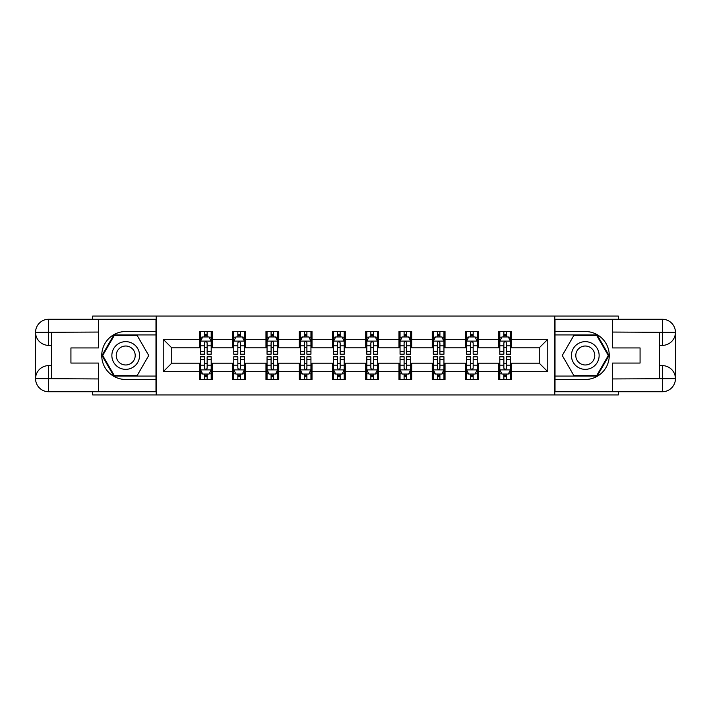 <?xml version="1.0" encoding="UTF-8"?>
<svg xmlns="http://www.w3.org/2000/svg" width="711" height="711" viewBox="0 0 711 711"><rect width="100%" height="100%" fill="white"/><g stroke="black" fill="none" stroke-linecap="round" stroke-linejoin="round"><path stroke-width="1.07" d="M92.679 391.734L92.679 394.934L618.321 394.934L618.321 391.734M618.321 319.266L618.321 316.066L554.802 316.066L554.802 394.934M554.802 316.066L92.679 316.066L92.679 319.266M156.198 394.934L156.198 316.066M511.529 339.298L511.529 331.522L498.74 331.522L498.74 339.298L478.281 339.298L478.281 331.522L465.492 331.522L465.492 339.298L445.024 339.298L445.024 331.522L432.235 331.522L432.235 339.298L411.776 339.298L411.776 331.522L398.987 331.522L398.987 339.298L378.519 339.298L378.519 331.522L365.73 331.522L365.73 339.298L345.27 339.298L345.27 331.522L332.481 331.522L332.481 339.298L312.013 339.298L312.013 331.522L299.224 331.522L299.224 339.298L278.765 339.298L278.765 331.522L265.976 331.522L265.976 339.298L245.508 339.298L245.508 331.522L232.719 331.522L232.719 339.298L212.26 339.298L212.26 331.522L199.471 331.522L199.471 339.298L163.228 339.298L163.228 371.702L171.76 363.17L199.471 363.17L199.471 379.478L212.26 379.478L212.26 363.17L232.719 363.17L232.719 379.478L245.508 379.478L245.508 363.17L265.976 363.17L265.976 379.478L278.765 379.478L278.765 363.17L299.224 363.17L299.224 379.478L312.013 379.478L312.013 363.17L332.481 363.17L332.481 379.478L345.27 379.478L345.27 363.17L365.73 363.17L365.73 379.478L378.519 379.478L378.519 363.17L398.987 363.17L398.987 379.478L411.776 379.478L411.776 363.17L432.235 363.17L432.235 379.478L445.024 379.478L445.024 363.17L465.492 363.17L465.492 379.478L478.281 379.478L478.281 363.17L498.74 363.17L498.74 379.478L511.529 379.478L511.529 363.17L539.24 363.17L539.24 347.83L511.529 347.83L511.529 339.298L547.772 339.298L547.772 371.702L511.529 371.702M498.74 371.702L478.281 371.702M465.492 371.702L445.024 371.702M432.235 371.702L411.776 371.702M398.987 371.702L378.519 371.702M365.73 371.702L345.27 371.702M332.481 371.702L312.013 371.702M299.224 371.702L278.765 371.702M265.976 371.702L245.508 371.702M232.719 371.702L212.26 371.702M199.471 371.702L163.228 371.702M498.74 339.298L498.74 347.83L478.281 347.83L478.281 339.298M465.492 339.298L465.492 347.83L445.024 347.83L445.024 339.298M432.235 339.298L432.235 347.83L411.776 347.83L411.776 339.298M398.987 339.298L398.987 347.83L378.519 347.83L378.519 339.298M365.73 339.298L365.73 347.83L345.27 347.83L345.27 339.298M332.481 339.298L332.481 347.83L312.013 347.83L312.013 339.298M299.224 339.298L299.224 347.83L278.765 347.83L278.765 339.298M265.976 339.298L265.976 347.83L245.508 347.83L245.508 339.298M232.719 339.298L232.719 347.83L212.26 347.83L212.26 339.298M199.471 339.298L199.471 347.83L171.76 347.83L163.228 339.298M171.76 347.83L171.76 363.17M547.772 371.702L539.24 363.17M539.24 347.83L547.772 339.298M199.471 336.845L200.538 336.845M204.581 336.845L207.141 336.845M211.194 336.845L212.26 336.845M199.471 347.617L200.538 347.617M204.581 347.617L207.141 347.617M211.194 347.617L212.26 347.617M199.471 363.383L200.538 363.383M204.581 363.383L207.141 363.383M211.194 363.383L212.26 363.383M199.471 374.155L200.538 374.155M204.581 374.155L207.141 374.155M211.194 374.155L212.26 374.155M232.719 363.383L233.786 363.383M237.838 363.383L240.398 363.383M244.442 363.383L245.508 363.383M232.719 374.155L233.786 374.155M237.838 374.155L240.398 374.155M244.442 374.155L245.508 374.155M232.719 336.845L233.786 336.845M237.838 336.845L240.398 336.845M244.442 336.845L245.508 336.845M232.719 347.617L233.786 347.617M237.838 347.617L240.398 347.617M244.442 347.617L245.508 347.617M265.976 363.383L267.043 363.383M271.087 363.383L273.646 363.383M277.699 363.383L278.765 363.383M265.976 374.155L267.043 374.155M271.087 374.155L273.646 374.155M277.699 374.155L278.765 374.155M265.976 336.845L267.043 336.845M271.087 336.845L273.646 336.845M277.699 336.845L278.765 336.845M265.976 347.617L267.043 347.617M271.087 347.617L273.646 347.617M277.699 347.617L278.765 347.617M299.224 363.383L300.291 363.383M304.344 363.383L306.903 363.383M310.947 363.383L312.013 363.383M299.224 374.155L300.291 374.155M304.344 374.155L306.903 374.155M310.947 374.155L312.013 374.155M299.224 336.845L300.291 336.845M304.344 336.845L306.903 336.845M310.947 336.845L312.013 336.845M299.224 347.617L300.291 347.617M304.344 347.617L306.903 347.617M310.947 347.617L312.013 347.617M332.481 363.383L333.548 363.383M337.592 363.383L340.151 363.383M344.204 363.383L345.27 363.383M332.481 374.155L333.548 374.155M337.592 374.155L340.151 374.155M344.204 374.155L345.27 374.155M332.481 336.845L333.548 336.845M337.592 336.845L340.151 336.845M344.204 336.845L345.27 336.845M332.481 347.617L333.548 347.617M337.592 347.617L340.151 347.617M344.204 347.617L345.27 347.617M365.73 363.383L366.796 363.383M370.849 363.383L373.408 363.383M377.452 363.383L378.519 363.383M365.73 374.155L366.796 374.155M370.849 374.155L373.408 374.155M377.452 374.155L378.519 374.155M365.73 336.845L366.796 336.845M370.849 336.845L373.408 336.845M377.452 336.845L378.519 336.845M365.73 347.617L366.796 347.617M370.849 347.617L373.408 347.617M377.452 347.617L378.519 347.617M398.987 363.383L400.053 363.383M404.097 363.383L406.656 363.383M410.709 363.383L411.776 363.383M398.987 374.155L400.053 374.155M404.097 374.155L406.656 374.155M410.709 374.155L411.776 374.155M398.987 336.845L400.053 336.845M404.097 336.845L406.656 336.845M410.709 336.845L411.776 336.845M398.987 347.617L400.053 347.617M404.097 347.617L406.656 347.617M410.709 347.617L411.776 347.617M432.235 363.383L433.301 363.383M437.354 363.383L439.913 363.383M443.957 363.383L445.024 363.383M432.235 374.155L433.301 374.155M437.354 374.155L439.913 374.155M443.957 374.155L445.024 374.155M432.235 336.845L433.301 336.845M437.354 336.845L439.913 336.845M443.957 336.845L445.024 336.845M432.235 347.617L433.301 347.617M437.354 347.617L439.913 347.617M443.957 347.617L445.024 347.617M465.492 363.383L466.558 363.383M470.602 363.383L473.162 363.383M477.214 363.383L478.281 363.383M465.492 374.155L466.558 374.155M470.602 374.155L473.162 374.155M477.214 374.155L478.281 374.155M465.492 336.845L466.558 336.845M470.602 336.845L473.162 336.845M477.214 336.845L478.281 336.845M465.492 347.617L466.558 347.617M470.602 347.617L473.162 347.617M477.214 347.617L478.281 347.617M498.74 363.383L499.806 363.383M503.859 363.383L506.419 363.383M510.462 363.383L511.529 363.383M498.74 374.155L499.806 374.155M503.859 374.155L506.419 374.155M510.462 374.155L511.529 374.155M498.74 336.845L499.806 336.845M503.859 336.845L506.419 336.845M510.462 336.845L511.529 336.845M498.74 347.617L499.806 347.617M503.859 347.617L506.419 347.617M510.462 347.617L511.529 347.617M207.141 334.294L204.581 334.294M211.194 351.545L207.141 351.545L207.141 354.22L211.194 354.22L211.194 341.218L209.061 336.952L202.662 336.952L200.538 341.218L200.538 354.22L204.581 354.22L204.581 351.545L200.538 351.545M200.538 341.218L200.538 331.522M211.194 341.218L211.194 331.522M204.581 336.952L204.581 331.522M207.141 331.522L207.141 336.952M207.141 351.545L207.141 342.818C206.288 341.173 205.435 341.173 204.581 342.818L204.581 351.545M204.581 376.706L207.141 376.706M200.538 359.455L204.581 359.455L204.581 356.78L200.538 356.78L200.538 369.782L202.662 374.048L209.061 374.048L211.194 369.782L211.194 356.78L207.141 356.78L207.141 359.455L211.194 359.455M211.194 369.782L211.194 379.478M200.538 369.782L200.538 379.478M207.141 374.048L207.141 379.478M204.581 379.478L204.581 374.048M204.581 359.455L204.581 368.182C205.435 369.827 206.288 369.827 207.141 368.182L207.141 359.455M132.646 343.502A13.856 13.856 0 0 0 113.716 348.577A13.856 13.856 0 0 0 118.79 367.498A13.856 13.856 0 0 0 137.712 362.423A13.856 13.856 0 0 0 132.646 343.502M130.46 347.288A9.483 9.483 0 0 0 117.502 350.754A9.483 9.483 0 0 0 120.977 363.712A9.483 9.483 0 0 0 133.935 360.246A9.483 9.483 0 0 0 130.46 347.288M137.223 375.435L114.213 375.435L102.704 355.5L114.213 335.565L137.223 335.565L148.732 355.5L137.223 375.435M592.21 343.502A13.856 13.856 0 0 0 573.288 348.577A13.856 13.856 0 0 0 578.354 367.498A13.856 13.856 0 0 0 597.284 362.423A13.856 13.856 0 0 0 592.21 343.502M590.023 347.288A9.483 9.483 0 0 0 577.065 350.754A9.483 9.483 0 0 0 580.54 363.712A9.483 9.483 0 0 0 593.498 360.246A9.483 9.483 0 0 0 590.023 347.288M596.787 375.435L573.777 375.435L562.268 355.5L573.777 335.565L596.787 335.565L608.296 355.5L596.787 375.435M51.539 345.377L48.659 345.377A13.109 13.109 0 0 1 35.55 332.375A13.109 13.109 0 0 1 48.659 319.266L155.985 319.266L155.985 331.522L125.714 331.522A23.978 23.978 0 0 0 101.735 355.5A23.978 23.978 0 0 0 125.714 379.478L155.985 379.478L155.985 391.734L48.659 391.734A13.109 13.109 0 0 1 35.55 378.625A13.109 13.109 0 0 1 48.659 365.623L51.539 365.623M155.985 379.478L155.985 331.522M98.429 319.266L98.429 347.937L70.931 347.937L70.931 363.063L98.429 363.063L98.429 391.734M48.339 332.277L48.659 345.377A13.109 13.109 0 0 1 35.55 332.375L35.55 378.625L98.429 378.945M48.659 378.945L48.659 391.734A13.109 13.109 0 0 1 35.55 378.625A13.109 13.109 0 0 1 48.659 365.623L48.659 378.412L51.539 378.412L51.539 332.588L48.659 332.588M155.985 334.934L113.84 334.934L101.966 355.5L113.84 376.066L155.985 376.066M48.659 345.377A13.109 13.109 0 0 1 35.55 332.375L48.321 332.277M659.461 365.623L662.341 365.623A13.109 13.109 0 0 1 675.45 378.625A13.109 13.109 0 0 1 662.341 391.734L555.015 391.734L555.015 379.478L585.286 379.478A23.978 23.978 0 0 0 609.265 355.5A23.978 23.978 0 0 0 585.286 331.522L555.015 331.522L555.015 319.266L662.341 319.266A13.109 13.109 0 0 1 675.45 332.375A13.109 13.109 0 0 1 662.341 345.377L659.461 345.377M555.015 331.522L555.015 379.478M612.571 391.734L612.571 363.063L640.069 363.063L640.069 347.937L612.571 347.937L612.571 319.266M662.661 378.723L662.341 365.623A13.109 13.109 0 0 1 675.45 378.625L675.45 332.375L612.571 332.055M662.341 332.055L662.341 319.266A13.109 13.109 0 0 1 675.45 332.375A13.109 13.109 0 0 1 662.341 345.377L662.341 332.588L659.461 332.588L659.461 378.412L662.341 378.412M555.015 376.066L597.16 376.066L609.034 355.5L597.16 334.934L555.015 334.934M662.341 365.623A13.109 13.109 0 0 1 675.45 378.625L662.679 378.723M240.398 334.294L237.838 334.294M244.442 351.545L240.398 351.545L240.398 354.22L244.442 354.22L244.442 341.218L242.309 336.952L235.919 336.952L233.786 341.218L233.786 354.22L237.838 354.22L237.838 351.545L233.786 351.545M233.786 341.218L233.786 331.522M244.442 341.218L244.442 331.522M237.838 336.952L237.838 331.522M240.398 331.522L240.398 336.952M240.398 351.545L240.398 342.818C239.545 341.173 238.692 341.173 237.838 342.818L237.838 351.545M273.646 334.294L271.087 334.294M277.699 351.545L273.646 351.545L273.646 354.22L277.699 354.22L277.699 341.218L275.566 336.952L269.167 336.952L267.043 341.218L267.043 354.22L271.087 354.22L271.087 351.545L267.043 351.545M267.043 341.218L267.043 331.522M277.699 341.218L277.699 331.522M271.087 336.952L271.087 331.522M273.646 331.522L273.646 336.952M273.646 351.545L273.646 342.818C272.793 341.173 271.94 341.173 271.087 342.818L271.087 351.545M237.838 376.706L240.398 376.706M233.786 359.455L237.838 359.455L237.838 356.78L233.786 356.78L233.786 369.782L235.919 374.048L242.309 374.048L244.442 369.782L244.442 356.78L240.398 356.78L240.398 359.455L244.442 359.455M244.442 369.782L244.442 379.478M233.786 369.782L233.786 379.478M240.398 374.048L240.398 379.478M237.838 379.478L237.838 374.048M237.838 359.455L237.838 368.182C238.692 369.827 239.545 369.827 240.398 368.182L240.398 359.455M271.087 376.706L273.646 376.706M267.043 359.455L271.087 359.455L271.087 356.78L267.043 356.78L267.043 369.782L269.167 374.048L275.566 374.048L277.699 369.782L277.699 356.78L273.646 356.78L273.646 359.455L277.699 359.455M277.699 369.782L277.699 379.478M267.043 369.782L267.043 379.478M273.646 374.048L273.646 379.478M271.087 379.478L271.087 374.048M271.087 359.455L271.087 368.182C271.94 369.827 272.793 369.827 273.646 368.182L273.646 359.455M306.903 334.294L304.344 334.294M310.947 351.545L306.903 351.545L306.903 354.22L310.947 354.22L310.947 341.218L308.823 336.952L302.424 336.952L300.291 341.218L300.291 354.22L304.344 354.22L304.344 351.545L300.291 351.545M300.291 341.218L300.291 331.522M310.947 341.218L310.947 331.522M304.344 336.952L304.344 331.522M306.903 331.522L306.903 336.952M306.903 351.545L306.903 342.818C306.05 341.173 305.197 341.173 304.344 342.818L304.344 351.545M340.151 334.294L337.592 334.294M344.204 351.545L340.151 351.545L340.151 354.22L344.204 354.22L344.204 341.218L342.071 336.952L335.672 336.952L333.548 341.218L333.548 354.22L337.592 354.22L337.592 351.545L333.548 351.545M333.548 341.218L333.548 331.522M344.204 341.218L344.204 331.522M337.592 336.952L337.592 331.522M340.151 331.522L340.151 336.952M340.151 351.545L340.151 342.818C339.298 341.173 338.445 341.173 337.592 342.818L337.592 351.545M373.408 334.294L370.849 334.294M377.452 351.545L373.408 351.545L373.408 354.22L377.452 354.22L377.452 341.218L375.328 336.952L368.929 336.952L366.796 341.218L366.796 354.22L370.849 354.22L370.849 351.545L366.796 351.545M366.796 341.218L366.796 331.522M377.452 341.218L377.452 331.522M370.849 336.952L370.849 331.522M373.408 331.522L373.408 336.952M373.408 351.545L373.408 342.818C372.555 341.173 371.702 341.173 370.849 342.818L370.849 351.545M304.344 376.706L306.903 376.706M300.291 359.455L304.344 359.455L304.344 356.78L300.291 356.78L300.291 369.782L302.424 374.048L308.823 374.048L310.947 369.782L310.947 356.78L306.903 356.78L306.903 359.455L310.947 359.455M310.947 369.782L310.947 379.478M300.291 369.782L300.291 379.478M306.903 374.048L306.903 379.478M304.344 379.478L304.344 374.048M304.344 359.455L304.344 368.182C305.197 369.827 306.05 369.827 306.903 368.182L306.903 359.455M337.592 376.706L340.151 376.706M333.548 359.455L337.592 359.455L337.592 356.78L333.548 356.78L333.548 369.782L335.672 374.048L342.071 374.048L344.204 369.782L344.204 356.78L340.151 356.78L340.151 359.455L344.204 359.455M344.204 369.782L344.204 379.478M333.548 369.782L333.548 379.478M340.151 374.048L340.151 379.478M337.592 379.478L337.592 374.048M337.592 359.455L337.592 368.182C338.445 369.827 339.298 369.827 340.151 368.182L340.151 359.455M370.849 376.706L373.408 376.706M366.796 359.455L370.849 359.455L370.849 356.78L366.796 356.78L366.796 369.782L368.929 374.048L375.328 374.048L377.452 369.782L377.452 356.78L373.408 356.78L373.408 359.455L377.452 359.455M377.452 369.782L377.452 379.478M366.796 369.782L366.796 379.478M373.408 374.048L373.408 379.478M370.849 379.478L370.849 374.048M370.849 359.455L370.849 368.182C371.702 369.827 372.555 369.827 373.408 368.182L373.408 359.455M406.656 334.294L404.097 334.294M410.709 351.545L406.656 351.545L406.656 354.22L410.709 354.22L410.709 341.218L408.576 336.952L402.177 336.952L400.053 341.218L400.053 354.22L404.097 354.22L404.097 351.545L400.053 351.545M400.053 341.218L400.053 331.522M410.709 341.218L410.709 331.522M404.097 336.952L404.097 331.522M406.656 331.522L406.656 336.952M406.656 351.545L406.656 342.818C405.803 341.173 404.95 341.173 404.097 342.818L404.097 351.545M404.097 376.706L406.656 376.706M400.053 359.455L404.097 359.455L404.097 356.78L400.053 356.78L400.053 369.782L402.177 374.048L408.576 374.048L410.709 369.782L410.709 356.78L406.656 356.78L406.656 359.455L410.709 359.455M410.709 369.782L410.709 379.478M400.053 369.782L400.053 379.478M406.656 374.048L406.656 379.478M404.097 379.478L404.097 374.048M404.097 359.455L404.097 368.182C404.95 369.827 405.803 369.827 406.656 368.182L406.656 359.455M439.913 334.294L437.354 334.294M443.957 351.545L439.913 351.545L439.913 354.22L443.957 354.22L443.957 341.218L441.833 336.952L435.434 336.952L433.301 341.218L433.301 354.22L437.354 354.22L437.354 351.545L433.301 351.545M433.301 341.218L433.301 331.522M443.957 341.218L443.957 331.522M437.354 336.952L437.354 331.522M439.913 331.522L439.913 336.952M439.913 351.545L439.913 342.818C439.06 341.173 438.207 341.173 437.354 342.818L437.354 351.545M437.354 376.706L439.913 376.706M433.301 359.455L437.354 359.455L437.354 356.78L433.301 356.78L433.301 369.782L435.434 374.048L441.833 374.048L443.957 369.782L443.957 356.78L439.913 356.78L439.913 359.455L443.957 359.455M443.957 369.782L443.957 379.478M433.301 369.782L433.301 379.478M439.913 374.048L439.913 379.478M437.354 379.478L437.354 374.048M437.354 359.455L437.354 368.182C438.207 369.827 439.06 369.827 439.913 368.182L439.913 359.455M473.162 334.294L470.602 334.294M477.214 351.545L473.162 351.545L473.162 354.22L477.214 354.22L477.214 341.218L475.081 336.952L468.691 336.952L466.558 341.218L466.558 354.22L470.602 354.22L470.602 351.545L466.558 351.545M466.558 341.218L466.558 331.522M477.214 341.218L477.214 331.522M470.602 336.952L470.602 331.522M473.162 331.522L473.162 336.952M473.162 351.545L473.162 342.818C472.308 341.173 471.455 341.173 470.602 342.818L470.602 351.545M470.602 376.706L473.162 376.706M466.558 359.455L470.602 359.455L470.602 356.78L466.558 356.78L466.558 369.782L468.691 374.048L475.081 374.048L477.214 369.782L477.214 356.78L473.162 356.78L473.162 359.455L477.214 359.455M477.214 369.782L477.214 379.478M466.558 369.782L466.558 379.478M473.162 374.048L473.162 379.478M470.602 379.478L470.602 374.048M470.602 359.455L470.602 368.182C471.455 369.827 472.308 369.827 473.162 368.182L473.162 359.455M506.419 334.294L503.859 334.294M510.462 351.545L506.419 351.545L506.419 354.22L510.462 354.22L510.462 341.218L508.338 336.952L501.939 336.952L499.806 341.218L499.806 354.22L503.859 354.22L503.859 351.545L499.806 351.545M499.806 341.218L499.806 331.522M510.462 341.218L510.462 331.522M503.859 336.952L503.859 331.522M506.419 331.522L506.419 336.952M506.419 351.545L506.419 342.818C505.565 341.173 504.712 341.173 503.859 342.818L503.859 351.545M503.859 376.706L506.419 376.706M499.806 359.455L503.859 359.455L503.859 356.78L499.806 356.78L499.806 369.782L501.939 374.048L508.338 374.048L510.462 369.782L510.462 356.78L506.419 356.78L506.419 359.455L510.462 359.455M510.462 369.782L510.462 379.478M499.806 369.782L499.806 379.478M506.419 374.048L506.419 379.478M503.859 379.478L503.859 374.048M503.859 359.455L503.859 368.182C504.712 369.827 505.565 369.827 506.419 368.182L506.419 359.455M211.14 341.111L200.591 341.111M200.538 337.21L202.537 337.21M209.185 337.21L211.194 337.21M204.581 345.83L200.538 345.83M211.194 345.83L207.141 345.83M207.141 335.645L204.581 335.645M200.591 369.889L211.14 369.889M211.194 373.79L209.185 373.79M202.537 373.79L200.538 373.79M207.141 365.17L211.194 365.17M200.538 365.17L204.581 365.17M204.581 375.355L207.141 375.355M98.429 332.055L48.357 332.286M35.55 378.625A13.109 13.109 0 0 1 48.659 365.623M35.55 332.375A13.109 13.109 0 0 1 48.659 319.266L48.659 332.055M612.571 378.945L662.643 378.714M675.45 332.375A13.109 13.109 0 0 1 662.341 345.377M675.45 378.625A13.109 13.109 0 0 1 662.341 391.734L662.341 378.945M244.388 341.111L233.839 341.111M233.786 337.21L235.794 337.21M242.442 337.21L244.442 337.21M237.838 345.83L233.786 345.83M244.442 345.83L240.398 345.83M240.398 335.645L237.838 335.645M277.645 341.111L267.096 341.111M267.043 337.21L269.042 337.21M275.69 337.21L277.699 337.21M271.087 345.83L267.043 345.83M277.699 345.83L273.646 345.83M273.646 335.645L271.087 335.645M233.839 369.889L244.388 369.889M244.442 373.79L242.442 373.79M235.794 373.79L233.786 373.79M240.398 365.17L244.442 365.17M233.786 365.17L237.838 365.17M237.838 375.355L240.398 375.355M267.096 369.889L277.645 369.889M277.699 373.79L275.69 373.79M269.042 373.79L267.043 373.79M273.646 365.17L277.699 365.17M267.043 365.17L271.087 365.17M271.087 375.355L273.646 375.355M310.894 341.111L300.344 341.111M300.291 337.21L302.299 337.21M308.947 337.21L310.947 337.21M304.344 345.83L300.291 345.83M310.947 345.83L306.903 345.83M306.903 335.645L304.344 335.645M344.151 341.111L333.601 341.111M333.548 337.21L335.548 337.21M342.195 337.21L344.204 337.21M337.592 345.83L333.548 345.83M344.204 345.83L340.151 345.83M340.151 335.645L337.592 335.645M377.399 341.111L366.849 341.111M366.796 337.21L368.805 337.21M375.452 337.21L377.452 337.21M370.849 345.83L366.796 345.83M377.452 345.83L373.408 345.83M373.408 335.645L370.849 335.645M300.344 369.889L310.894 369.889M310.947 373.79L308.947 373.79M302.299 373.79L300.291 373.79M306.903 365.17L310.947 365.17M300.291 365.17L304.344 365.17M304.344 375.355L306.903 375.355M333.601 369.889L344.151 369.889M344.204 373.79L342.195 373.79M335.548 373.79L333.548 373.79M340.151 365.17L344.204 365.17M333.548 365.17L337.592 365.17M337.592 375.355L340.151 375.355M366.849 369.889L377.399 369.889M377.452 373.79L375.452 373.79M368.805 373.79L366.796 373.79M373.408 365.17L377.452 365.17M366.796 365.17L370.849 365.17M370.849 375.355L373.408 375.355M410.656 341.111L400.106 341.111M400.053 337.21L402.053 337.21M408.701 337.21L410.709 337.21M404.097 345.83L400.053 345.83M410.709 345.83L406.656 345.83M406.656 335.645L404.097 335.645M400.106 369.889L410.656 369.889M410.709 373.79L408.701 373.79M402.053 373.79L400.053 373.79M406.656 365.17L410.709 365.17M400.053 365.17L404.097 365.17M404.097 375.355L406.656 375.355M443.904 341.111L433.355 341.111M433.301 337.21L435.31 337.21M441.958 337.21L443.957 337.21M437.354 345.83L433.301 345.83M443.957 345.83L439.913 345.83M439.913 335.645L437.354 335.645M433.355 369.889L443.904 369.889M443.957 373.79L441.958 373.79M435.31 373.79L433.301 373.79M439.913 365.17L443.957 365.17M433.301 365.17L437.354 365.17M437.354 375.355L439.913 375.355M477.161 341.111L466.612 341.111M466.558 337.21L468.558 337.21M475.206 337.21L477.214 337.21M470.602 345.83L466.558 345.83M477.214 345.83L473.162 345.83M473.162 335.645L470.602 335.645M466.612 369.889L477.161 369.889M477.214 373.79L475.206 373.79M468.558 373.79L466.558 373.79M473.162 365.17L477.214 365.17M466.558 365.17L470.602 365.17M470.602 375.355L473.162 375.355M510.409 341.111L499.86 341.111M499.806 337.21L501.815 337.21M508.463 337.21L510.462 337.21M503.859 345.83L499.806 345.83M510.462 345.83L506.419 345.83M506.419 335.645L503.859 335.645M499.86 369.889L510.409 369.889M510.462 373.79L508.463 373.79M501.815 373.79L499.806 373.79M506.419 365.17L510.462 365.17M499.806 365.17L503.859 365.17M503.859 375.355L506.419 375.355"/></g></svg>
